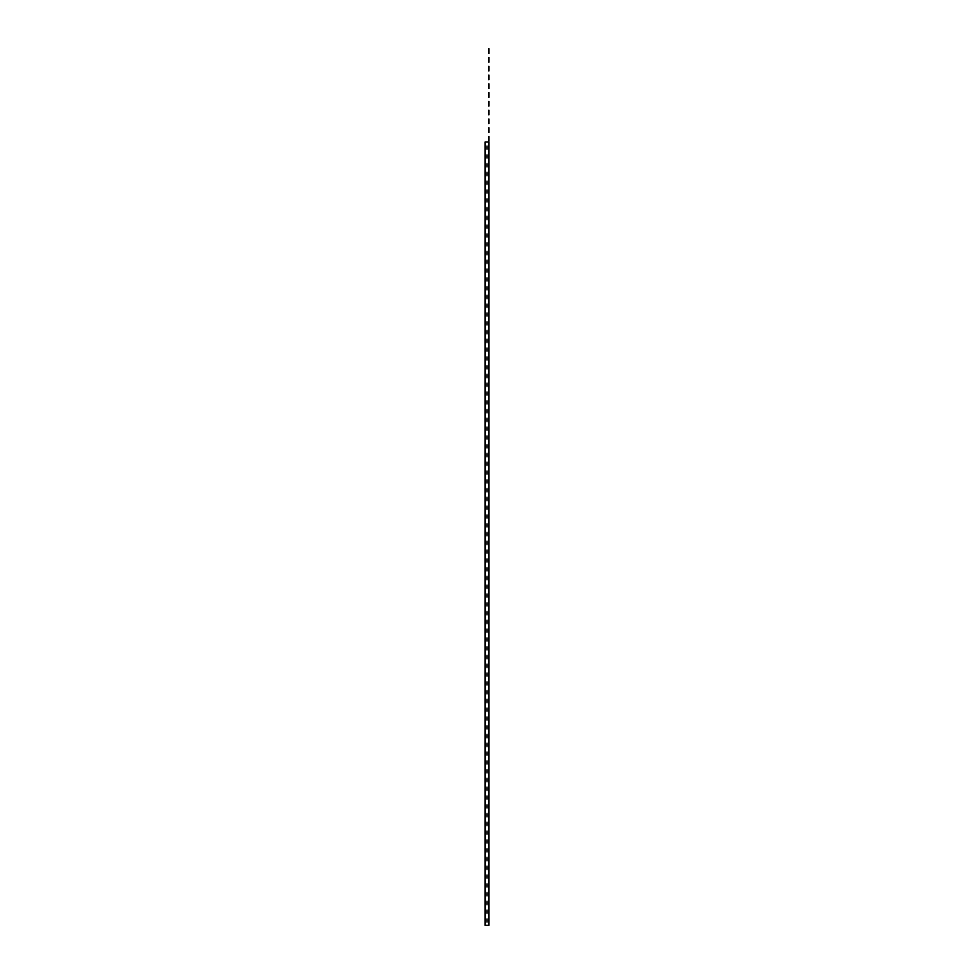 <?xml version="1.0" encoding="UTF-8"?>
<svg xmlns="http://www.w3.org/2000/svg" width="974" height="974" viewBox="0 0 974 974"><rect width="100%" height="100%" fill="white"/><g stroke="black" fill="none" stroke-linecap="round" stroke-linejoin="round"><path stroke-width="1.46" d="M488.899 144.262L488.899 151.104A6.648 6.648 0 0 1 488.899 144.262L488.899 141.985L485.101 141.985L485.101 925.3L488.899 925.3L488.899 923.973A6.648 6.648 0 0 1 488.899 917.131L488.899 923.973M488.899 151.104L488.899 917.131M485.101 159.894A6.648 6.648 0 0 0 485.101 153.04M485.101 168.672A6.648 6.648 0 0 0 485.101 161.83M485.101 177.451A6.648 6.648 0 0 0 485.101 170.608M485.101 186.241A6.648 6.648 0 0 0 485.101 179.386M485.101 195.019A6.648 6.648 0 0 0 485.101 188.177M485.101 203.797A6.648 6.648 0 0 0 485.101 196.955M485.101 212.588A6.648 6.648 0 0 0 485.101 205.733M485.101 221.366A6.648 6.648 0 0 0 485.101 214.523M485.101 230.144A6.648 6.648 0 0 0 485.101 223.302M485.101 238.934A6.648 6.648 0 0 0 485.101 232.08M485.101 247.713A6.648 6.648 0 0 0 485.101 240.87M485.101 256.503A6.648 6.648 0 0 0 485.101 249.648M485.101 265.281A6.648 6.648 0 0 0 485.101 258.439M485.101 274.059A6.648 6.648 0 0 0 485.101 267.217M485.101 282.85A6.648 6.648 0 0 0 485.101 275.995M485.101 291.628A6.648 6.648 0 0 0 485.101 284.785M485.101 300.406A6.648 6.648 0 0 0 485.101 293.564M485.101 309.196A6.648 6.648 0 0 0 485.101 302.342M485.101 317.974A6.648 6.648 0 0 0 485.101 311.132M485.101 326.753A6.648 6.648 0 0 0 485.101 319.91M485.101 335.543A6.648 6.648 0 0 0 485.101 328.688M485.101 344.321A6.648 6.648 0 0 0 485.101 337.479M485.101 353.112A6.648 6.648 0 0 0 485.101 346.257M485.101 361.89A6.648 6.648 0 0 0 485.101 355.047M485.101 370.668A6.648 6.648 0 0 0 485.101 363.826M485.101 379.458A6.648 6.648 0 0 0 485.101 372.604M485.101 388.236A6.648 6.648 0 0 0 485.101 381.394M485.101 397.015A6.648 6.648 0 0 0 485.101 390.172M485.101 405.805A6.648 6.648 0 0 0 485.101 398.95M485.101 414.583A6.648 6.648 0 0 0 485.101 407.741M485.101 423.361A6.648 6.648 0 0 0 485.101 416.519M485.101 432.152A6.648 6.648 0 0 0 485.101 425.297M485.101 440.93A6.648 6.648 0 0 0 485.101 434.087M485.101 449.72A6.648 6.648 0 0 0 485.101 442.866M485.101 458.498A6.648 6.648 0 0 0 485.101 451.656M485.101 467.276A6.648 6.648 0 0 0 485.101 460.434M485.101 476.067A6.648 6.648 0 0 0 485.101 469.212M485.101 484.845A6.648 6.648 0 0 0 485.101 478.003M485.101 493.623A6.648 6.648 0 0 0 485.101 486.781M485.101 502.414A6.648 6.648 0 0 0 485.101 495.559M485.101 511.192A6.648 6.648 0 0 0 485.101 504.349M485.101 519.97A6.648 6.648 0 0 0 485.101 513.128M485.101 528.76A6.648 6.648 0 0 0 485.101 521.906M485.101 537.538A6.648 6.648 0 0 0 485.101 530.696M485.101 546.329A6.648 6.648 0 0 0 485.101 539.474M485.101 555.107A6.648 6.648 0 0 0 485.101 548.265M485.101 563.885A6.648 6.648 0 0 0 485.101 557.043M485.101 572.675A6.648 6.648 0 0 0 485.101 565.821M485.101 581.454A6.648 6.648 0 0 0 485.101 574.611M485.101 590.232A6.648 6.648 0 0 0 485.101 583.389M485.101 599.022A6.648 6.648 0 0 0 485.101 592.168M485.101 607.8A6.648 6.648 0 0 0 485.101 600.958M485.101 616.579A6.648 6.648 0 0 0 485.101 609.736M485.101 625.369A6.648 6.648 0 0 0 485.101 618.514M485.101 634.147A6.648 6.648 0 0 0 485.101 627.305M485.101 642.937A6.648 6.648 0 0 0 485.101 636.083M485.101 651.716A6.648 6.648 0 0 0 485.101 644.873M485.101 660.494A6.648 6.648 0 0 0 485.101 653.651M485.101 669.284A6.648 6.648 0 0 0 485.101 662.43M485.101 678.062A6.648 6.648 0 0 0 485.101 671.22M485.101 686.84A6.648 6.648 0 0 0 485.101 679.998M485.101 695.631A6.648 6.648 0 0 0 485.101 688.776M485.101 704.409A6.648 6.648 0 0 0 485.101 697.567M485.101 713.187A6.648 6.648 0 0 0 485.101 706.345M485.101 721.977A6.648 6.648 0 0 0 485.101 715.135M485.101 730.756A6.648 6.648 0 0 0 485.101 723.913M485.101 739.546A6.648 6.648 0 0 0 485.101 732.691M485.101 748.324A6.648 6.648 0 0 0 485.101 741.482M485.101 757.102A6.648 6.648 0 0 0 485.101 750.26M485.101 765.893A6.648 6.648 0 0 0 485.101 759.038M485.101 774.671A6.648 6.648 0 0 0 485.101 767.829M485.101 783.449A6.648 6.648 0 0 0 485.101 776.607M485.101 792.239A6.648 6.648 0 0 0 485.101 785.385M485.101 801.018A6.648 6.648 0 0 0 485.101 794.175M485.101 809.808A6.648 6.648 0 0 0 485.101 802.953M485.101 818.586A6.648 6.648 0 0 0 485.101 811.744M485.101 827.364A6.648 6.648 0 0 0 485.101 820.522M485.101 836.155A6.648 6.648 0 0 0 485.101 829.3M485.101 844.933A6.648 6.648 0 0 0 485.101 838.09M485.101 853.711A6.648 6.648 0 0 0 485.101 846.869M485.101 862.501A6.648 6.648 0 0 0 485.101 855.647M485.101 871.28A6.648 6.648 0 0 0 485.101 864.437M485.101 880.058A6.648 6.648 0 0 0 485.101 873.215M485.101 888.848A6.648 6.648 0 0 0 485.101 881.994M485.101 897.626A6.648 6.648 0 0 0 485.101 890.784M485.101 906.417A6.648 6.648 0 0 0 485.101 899.562M485.101 915.195A6.648 6.648 0 0 0 485.101 908.352M485.101 923.973A6.648 6.648 0 0 0 485.101 917.131M488.899 915.195A6.648 6.648 0 0 1 488.899 908.352M488.899 906.417A6.648 6.648 0 0 1 488.899 899.562M488.899 897.626A6.648 6.648 0 0 1 488.899 890.784M488.899 888.848A6.648 6.648 0 0 1 488.899 881.994M488.899 880.058A6.648 6.648 0 0 1 488.899 873.215M488.899 871.28A6.648 6.648 0 0 1 488.899 864.437M488.899 862.501A6.648 6.648 0 0 1 488.899 855.647M488.899 853.711A6.648 6.648 0 0 1 488.899 846.869M488.899 844.933A6.648 6.648 0 0 1 488.899 838.09M488.899 836.155A6.648 6.648 0 0 1 488.899 829.3M488.899 827.364A6.648 6.648 0 0 1 488.899 820.522M488.899 818.586A6.648 6.648 0 0 1 488.899 811.744M488.899 809.808A6.648 6.648 0 0 1 488.899 802.953M488.899 801.018A6.648 6.648 0 0 1 488.899 794.175M488.899 792.239A6.648 6.648 0 0 1 488.899 785.385M488.899 783.449A6.648 6.648 0 0 1 488.899 776.607M488.899 774.671A6.648 6.648 0 0 1 488.899 767.829M488.899 765.893A6.648 6.648 0 0 1 488.899 759.038M488.899 757.102A6.648 6.648 0 0 1 488.899 750.26M488.899 748.324A6.648 6.648 0 0 1 488.899 741.482M488.899 739.546A6.648 6.648 0 0 1 488.899 732.691M488.899 730.756A6.648 6.648 0 0 1 488.899 723.913M488.899 721.977A6.648 6.648 0 0 1 488.899 715.135M488.899 713.187A6.648 6.648 0 0 1 488.899 706.345M488.899 704.409A6.648 6.648 0 0 1 488.899 697.567M488.899 695.631A6.648 6.648 0 0 1 488.899 688.776M488.899 686.84A6.648 6.648 0 0 1 488.899 679.998M488.899 678.062A6.648 6.648 0 0 1 488.899 671.22M488.899 669.284A6.648 6.648 0 0 1 488.899 662.43M488.899 660.494A6.648 6.648 0 0 1 488.899 653.651M488.899 651.716A6.648 6.648 0 0 1 488.899 644.873M488.899 642.937A6.648 6.648 0 0 1 488.899 636.083M488.899 634.147A6.648 6.648 0 0 1 488.899 627.305M488.899 625.369A6.648 6.648 0 0 1 488.899 618.514M488.899 616.579A6.648 6.648 0 0 1 488.899 609.736M488.899 607.8A6.648 6.648 0 0 1 488.899 600.958M488.899 599.022A6.648 6.648 0 0 1 488.899 592.168M488.899 590.232A6.648 6.648 0 0 1 488.899 583.389M488.899 581.454A6.648 6.648 0 0 1 488.899 574.611M488.899 572.675A6.648 6.648 0 0 1 488.899 565.821M488.899 563.885A6.648 6.648 0 0 1 488.899 557.043M488.899 555.107A6.648 6.648 0 0 1 488.899 548.265M488.899 546.329A6.648 6.648 0 0 1 488.899 539.474M488.899 537.538A6.648 6.648 0 0 1 488.899 530.696M488.899 528.76A6.648 6.648 0 0 1 488.899 521.906M488.899 519.97A6.648 6.648 0 0 1 488.899 513.128M488.899 511.192A6.648 6.648 0 0 1 488.899 504.349M488.899 502.414A6.648 6.648 0 0 1 488.899 495.559M488.899 493.623A6.648 6.648 0 0 1 488.899 486.781M488.899 484.845A6.648 6.648 0 0 1 488.899 478.003M488.899 476.067A6.648 6.648 0 0 1 488.899 469.212M488.899 467.276A6.648 6.648 0 0 1 488.899 460.434M488.899 458.498A6.648 6.648 0 0 1 488.899 451.656M488.899 449.72A6.648 6.648 0 0 1 488.899 442.866M488.899 440.93A6.648 6.648 0 0 1 488.899 434.087M488.899 432.152A6.648 6.648 0 0 1 488.899 425.297M488.899 423.361A6.648 6.648 0 0 1 488.899 416.519M488.899 414.583A6.648 6.648 0 0 1 488.899 407.741M488.899 405.805A6.648 6.648 0 0 1 488.899 398.95M488.899 397.015A6.648 6.648 0 0 1 488.899 390.172M488.899 388.236A6.648 6.648 0 0 1 488.899 381.394M488.899 379.458A6.648 6.648 0 0 1 488.899 372.604M488.899 370.668A6.648 6.648 0 0 1 488.899 363.826M488.899 361.89A6.648 6.648 0 0 1 488.899 355.047M488.899 353.112A6.648 6.648 0 0 1 488.899 346.257M488.899 344.321A6.648 6.648 0 0 1 488.899 337.479M488.899 335.543A6.648 6.648 0 0 1 488.899 328.688M488.899 326.753A6.648 6.648 0 0 1 488.899 319.91M488.899 317.974A6.648 6.648 0 0 1 488.899 311.132M488.899 309.196A6.648 6.648 0 0 1 488.899 302.342M488.899 300.406A6.648 6.648 0 0 1 488.899 293.564M488.899 291.628A6.648 6.648 0 0 1 488.899 284.785M488.899 282.85A6.648 6.648 0 0 1 488.899 275.995M488.899 274.059A6.648 6.648 0 0 1 488.899 267.217M488.899 265.281A6.648 6.648 0 0 1 488.899 258.439M488.899 256.503A6.648 6.648 0 0 1 488.899 249.648M488.899 247.713A6.648 6.648 0 0 1 488.899 240.87M488.899 238.934A6.648 6.648 0 0 1 488.899 232.08M488.899 230.144A6.648 6.648 0 0 1 488.899 223.302M488.899 221.366A6.648 6.648 0 0 1 488.899 214.523M488.899 212.588A6.648 6.648 0 0 1 488.899 205.733M488.899 203.797A6.648 6.648 0 0 1 488.899 196.955M488.899 195.019A6.648 6.648 0 0 1 488.899 188.177M488.899 186.241A6.648 6.648 0 0 1 488.899 179.386M488.899 177.451A6.648 6.648 0 0 1 488.899 170.608M488.899 168.672A6.648 6.648 0 0 1 488.899 161.83M488.899 159.894A6.648 6.648 0 0 1 488.899 153.04M485.101 151.104A6.648 6.648 0 0 0 485.101 144.262M488.899 922.926L488.899 918.178M488.899 914.148L488.899 909.399M488.899 905.357L488.899 900.609M488.899 896.579L488.899 891.831M488.899 887.801L488.899 883.053M488.899 879.011L488.899 874.262M488.899 870.232L488.899 865.484M488.899 861.442L488.899 856.706M488.899 852.664L488.899 847.916M488.899 843.886L488.899 839.138M488.899 835.095L488.899 830.347M488.899 826.317L488.899 821.569M488.899 817.539L488.899 812.791M488.899 808.749L488.899 804M488.899 799.971L488.899 795.222M488.899 791.192L488.899 786.444M488.899 782.402L488.899 777.654M488.899 773.624L488.899 768.876M488.899 764.834L488.899 760.097M488.899 756.055L488.899 751.307M488.899 747.277L488.899 742.529M488.899 738.487L488.899 733.739M488.899 729.709L488.899 724.96M488.899 720.93L488.899 716.182M488.899 712.14L488.899 707.392M488.899 703.362L488.899 698.614M488.899 694.584L488.899 689.836M488.899 685.793L488.899 681.045M488.899 677.015L488.899 672.267M488.899 668.225L488.899 663.489M488.899 659.447L488.899 654.698M488.899 650.669L488.899 645.92M488.899 641.878L488.899 637.13M488.899 633.1L488.899 628.352M488.899 624.322L488.899 619.574M488.899 615.531L488.899 610.783M488.899 606.753L488.899 602.005M488.899 597.975L488.899 593.227M488.899 589.185L488.899 584.437M488.899 580.407L488.899 575.658M488.899 571.616L488.899 566.88M488.899 562.838L488.899 558.09M488.899 554.06L488.899 549.312M488.899 545.27L488.899 540.521M488.899 536.491L488.899 531.743M488.899 527.713L488.899 522.965M488.899 518.923L488.899 514.175M488.899 510.145L488.899 505.396M488.899 501.367L488.899 496.618M488.899 492.576L488.899 487.828M488.899 483.798L488.899 479.05M488.899 475.008L488.899 470.272M488.899 466.229L488.899 461.481M488.899 457.451L488.899 452.703M488.899 448.661L488.899 443.913M488.899 439.883L488.899 435.135M488.899 431.105L488.899 426.356M488.899 422.314L488.899 417.566M488.899 413.536L488.899 408.788M488.899 404.758L488.899 400.01M488.899 395.968L488.899 391.219M488.899 387.189L488.899 382.441M488.899 378.399L488.899 373.651M488.899 369.621L488.899 364.873M488.899 360.843L488.899 356.094M488.899 352.052L488.899 347.304M488.899 343.274L488.899 338.526M488.899 334.496L488.899 329.748M488.899 325.706L488.899 320.957M488.899 316.927L488.899 312.179M488.899 308.149L488.899 303.401M488.899 299.359L488.899 294.611M488.899 290.581L488.899 285.832M488.899 281.79L488.899 277.042M488.899 273.012L488.899 268.264M488.899 264.234L488.899 259.486M488.899 255.444L488.899 250.695M488.899 246.666L488.899 241.917M488.899 237.887L488.899 233.139M488.899 229.097L488.899 224.349M488.899 220.319L488.899 215.571M488.899 211.528L488.899 206.792M488.899 202.75L488.899 198.002M488.899 193.972L488.899 189.224M488.899 185.182L488.899 180.433M488.899 176.404L488.899 171.655M488.899 167.625L488.899 162.877M488.899 158.835L488.899 154.087M488.899 150.057L488.899 145.309M488.899 141.279L488.899 136.53L488.899 141.279M488.899 132.488L488.899 127.74L488.899 132.488M488.899 123.71L488.899 118.962L488.899 123.71M488.899 114.92L488.899 110.184L488.899 114.92M488.899 106.142L488.899 101.393L488.899 106.142M488.899 97.363L488.899 92.615L488.899 97.363M488.899 88.573L488.899 83.825L488.899 88.573M488.899 79.795L488.899 75.047L488.899 79.795M488.899 71.017L488.899 66.269L488.899 71.017M488.899 62.226L488.899 57.478L488.899 62.226M488.899 53.448L488.899 48.7L488.899 53.448"/></g></svg>
